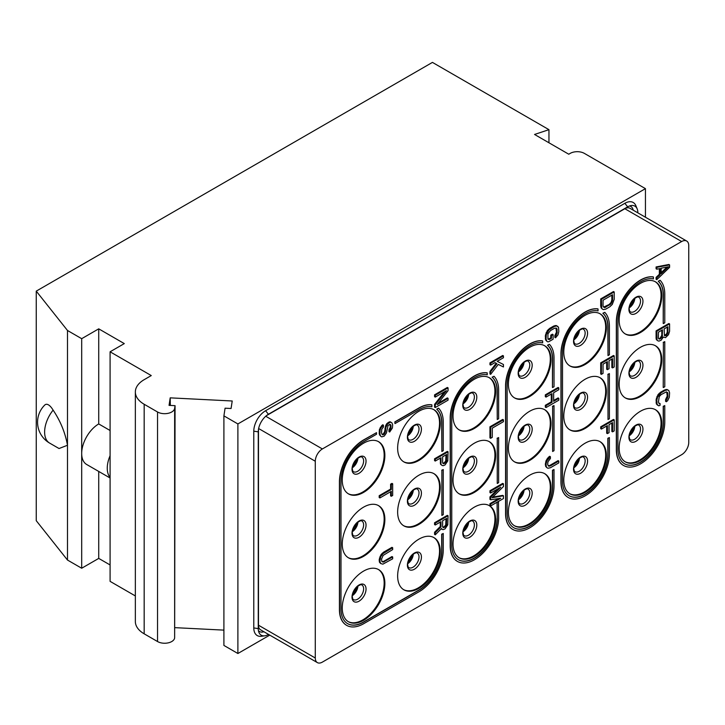 <?xml version="1.0" encoding="UTF-8"?>
<svg xmlns="http://www.w3.org/2000/svg" width="725" height="725" viewBox="0 0 725 725"><rect width="100%" height="100%" fill="white"/><g stroke="black" fill="none" stroke-linecap="round" stroke-linejoin="round"><path stroke-width="1.09" d="M223.907 630.125L175.069 627.66M269.745 635.118L237.891 653.506L223.907 645.431L223.907 415.869L225.076 408.193L231.076 408.492L232.218 400.988L170.194 397.853L170.33 405.429M67.488 560.044L36.25 520.686L36.25 291.133L67.488 330.482L67.488 560.044L81.689 568.237L98.727 558.404L110.091 564.956M135.348 595.941L110.091 581.359L110.091 351.797L124.292 343.596L98.727 328.842L81.689 338.684L67.488 330.482M170.194 397.853L169.061 405.366L175.06 405.665L174.643 637.955A10.041 5.8 0 0 1 168.073 642.894A10.041 5.8 0 0 1 157.542 641.543L144.175 633.822A30.124 17.391 180 0 1 135.348 621.524L135.348 391.971A30.124 17.391 180 0 1 144.175 379.673L151.271 375.568L110.091 351.797M175.06 405.665L174.643 408.392A10.041 5.8 0 0 1 168.073 413.332A10.041 5.8 0 0 1 157.542 411.99L144.175 404.269A30.124 17.391 180 0 1 135.348 391.971M237.891 653.506L237.891 423.944L645.44 188.645L584.377 153.392A10.041 5.8 0 0 0 570.176 153.392L568.763 154.217L534.552 134.46L548.952 129.666L432.435 62.395L36.25 291.133M237.891 423.944L223.907 415.869M98.727 471.449L98.727 558.404M110.091 478.002L86.683 464.489A24.097 13.911 -60 0 1 81.689 453.46L81.689 568.237M81.689 338.684L81.689 453.46A24.097 13.911 -60 0 1 98.727 423.944L98.727 328.842M110.091 430.505L98.727 423.944M110.091 455.699A24.097 13.911 120 0 0 110.091 477.449M49.608 443.084L59.042 448.53L67.488 445.259C65.214 432.689 60.42 420.971 53.115 410.123A21.27 7.232 75.2 0 0 44.669 405.121A24.097 24.097 0 0 0 49.608 443.084A24.097 13.911 -60 0 1 53.115 410.123M548.952 129.666L548.952 142.78M645.44 217.228L645.44 188.645M268.54 634.42L268.422 634.493A14.364 8.292 -60 0 1 264.797 635.807L261.372 636.278A16.684 9.633 -60 0 1 253.786 627.932L253.786 431.167A16.684 9.633 -60 0 1 265.586 410.731L624.85 203.308A16.684 9.633 -60 0 1 635.87 205.71L637.184 208.909A14.364 8.292 -60 0 1 637.846 212.706L637.846 212.842M264.797 635.807A14.364 8.292 -60 0 1 258.934 632.427A14.364 8.292 -60 0 1 258.263 628.62L258.263 431.855A14.364 8.292 -60 0 1 268.422 414.265L627.687 206.843A14.364 8.292 -60 0 1 631.312 205.519A14.364 8.292 -60 0 1 637.184 208.909M629.463 206A12.053 6.96 -60 0 1 633.197 210.159M263.891 631.738A12.053 6.96 -60 0 1 258.417 630.578M266.32 415.724L624.85 208.737A10.041 5.8 120 0 1 629.871 208.238L686.675 241.035A10.041 5.8 120 0 0 681.654 241.525L624.85 208.737M258.481 625.213A10.041 5.8 120 0 0 260.565 629.817L317.36 662.605A10.041 5.8 120 0 1 315.284 658.01L258.481 625.213L258.481 429.309M265.731 416.241L322.38 448.947L681.654 241.525M317.36 662.605A10.041 5.8 120 0 0 322.38 662.106L681.654 454.693A10.041 5.8 120 0 0 688.75 442.395L688.75 245.63A10.041 5.8 120 0 0 686.675 241.035M315.284 658.01L315.284 461.245L258.626 428.538M322.38 448.947A10.041 5.8 120 0 0 315.284 461.245M619.168 448.132A30.124 17.391 -60 0 1 632.318 417.817A30.124 17.391 -60 0 1 655.527 409.743A30.124 17.391 -60 0 1 661.771 423.536A30.124 17.391 -60 0 1 648.621 453.85A30.124 17.391 -60 0 1 625.412 461.925A30.124 17.391 -60 0 1 619.168 448.132M619.168 384.187A30.124 17.391 -60 0 1 632.318 353.863A30.124 17.391 -60 0 1 655.527 345.798A30.124 17.391 -60 0 1 661.771 359.591A30.124 17.391 -60 0 1 648.621 389.905A30.124 17.391 -60 0 1 625.412 397.971A30.124 17.391 -60 0 1 619.168 384.187M619.168 320.233A30.124 17.391 -60 0 1 632.318 289.918A30.124 17.391 -60 0 1 655.527 281.853A30.124 17.391 -60 0 1 661.771 295.637A30.124 17.391 -60 0 1 648.621 325.951A30.124 17.391 -60 0 1 625.412 334.026A30.124 17.391 -60 0 1 619.168 320.233M563.787 480.104A30.124 17.391 -60 0 1 576.937 449.79A30.124 17.391 -60 0 1 600.146 441.715A30.124 17.391 -60 0 1 606.39 455.508A30.124 17.391 -60 0 1 593.24 485.823A30.124 17.391 -60 0 1 570.031 493.897A30.124 17.391 -60 0 1 563.787 480.104M563.787 416.159A30.124 17.391 -60 0 1 576.937 385.845A30.124 17.391 -60 0 1 600.146 377.77A30.124 17.391 -60 0 1 606.39 391.563A30.124 17.391 -60 0 1 593.24 421.877A30.124 17.391 -60 0 1 570.031 429.943A30.124 17.391 -60 0 1 563.787 416.159M563.787 352.205A30.124 17.391 -60 0 1 576.937 321.891A30.124 17.391 -60 0 1 600.146 313.825A30.124 17.391 -60 0 1 606.39 327.609A30.124 17.391 -60 0 1 593.24 357.923A30.124 17.391 -60 0 1 570.031 365.998A30.124 17.391 -60 0 1 563.787 352.205M508.406 512.077A30.124 17.391 -60 0 1 521.556 481.763A30.124 17.391 -60 0 1 544.765 473.697A30.124 17.391 -60 0 1 551.009 487.481A30.124 17.391 -60 0 1 537.859 517.795A30.124 17.391 -60 0 1 514.65 525.87A30.124 17.391 -60 0 1 508.406 512.077M508.406 448.132A30.124 17.391 -60 0 1 521.556 417.817A30.124 17.391 -60 0 1 544.765 409.743A30.124 17.391 -60 0 1 551.009 423.536A30.124 17.391 -60 0 1 537.859 453.85A30.124 17.391 -60 0 1 514.65 461.916A30.124 17.391 -60 0 1 508.406 448.132M508.406 384.178A30.124 17.391 -60 0 1 521.556 353.863A30.124 17.391 -60 0 1 544.765 345.798A30.124 17.391 -60 0 1 551.009 359.582A30.124 17.391 -60 0 1 537.859 389.905A30.124 17.391 -60 0 1 514.65 397.971A30.124 17.391 -60 0 1 508.406 384.178M453.025 544.049A30.124 17.391 -60 0 1 466.175 513.735A30.124 17.391 -60 0 1 489.384 505.669A30.124 17.391 -60 0 1 495.628 519.453A30.124 17.391 -60 0 1 482.478 549.768A30.124 17.391 -60 0 1 459.269 557.842A30.124 17.391 -60 0 1 453.025 544.049M453.025 480.104A30.124 17.391 -60 0 1 466.175 449.79A30.124 17.391 -60 0 1 489.384 441.715A30.124 17.391 -60 0 1 495.628 455.508A30.124 17.391 -60 0 1 482.478 485.823A30.124 17.391 -60 0 1 459.269 493.897A30.124 17.391 -60 0 1 453.025 480.104M453.025 416.159A30.124 17.391 -60 0 1 466.175 385.836A30.124 17.391 -60 0 1 489.384 377.77A30.124 17.391 -60 0 1 495.628 391.563A30.124 17.391 -60 0 1 482.478 421.877A30.124 17.391 -60 0 1 459.269 429.943A30.124 17.391 -60 0 1 453.025 416.159M397.644 576.031A30.124 17.391 -60 0 1 410.794 545.707A30.124 17.391 -60 0 1 434.003 537.642A30.124 17.391 -60 0 1 440.247 551.435A30.124 17.391 -60 0 1 427.097 581.749A30.124 17.391 -60 0 1 403.888 589.815A30.124 17.391 -60 0 1 397.644 576.031M397.644 512.077A30.124 17.391 -60 0 1 410.794 481.763A30.124 17.391 -60 0 1 434.003 473.697A30.124 17.391 -60 0 1 440.247 487.481A30.124 17.391 -60 0 1 427.097 517.795A30.124 17.391 -60 0 1 403.888 525.87A30.124 17.391 -60 0 1 397.644 512.077M397.644 448.132A30.124 17.391 -60 0 1 410.794 417.817A30.124 17.391 -60 0 1 434.003 409.743A30.124 17.391 -60 0 1 440.247 423.536A30.124 17.391 -60 0 1 427.097 453.85A30.124 17.391 -60 0 1 403.888 461.916A30.124 17.391 -60 0 1 397.644 448.132M342.263 608.003A30.124 17.391 -60 0 1 355.413 577.689A30.124 17.391 -60 0 1 378.622 569.614A30.124 17.391 -60 0 1 384.866 583.408A30.124 17.391 -60 0 1 371.717 613.722A30.124 17.391 -60 0 1 348.507 621.787A30.124 17.391 -60 0 1 342.263 608.003M342.263 544.049A30.124 17.391 -60 0 1 355.413 513.735A30.124 17.391 -60 0 1 378.622 505.669A30.124 17.391 -60 0 1 384.866 519.453A30.124 17.391 -60 0 1 371.717 549.768A30.124 17.391 -60 0 1 348.507 557.842A30.124 17.391 -60 0 1 342.263 544.049M342.263 480.104A30.124 17.391 -60 0 1 355.413 449.79A30.124 17.391 -60 0 1 378.622 441.715A30.124 17.391 -60 0 1 384.866 455.508A30.124 17.391 -60 0 1 371.717 485.823A30.124 17.391 -60 0 1 348.507 493.897A30.124 17.391 -60 0 1 342.263 480.104M658.246 281.282L659.995 280.267L658.409 281.373A32.172 18.578 -60 0 1 663.384 294.903L663.221 323.495L663.221 294.803A32.172 18.578 120 0 0 658.246 281.282L658.409 281.373M616.332 321.873L616.504 321.972A34.138 19.711 120 0 1 628.928 290.417A34.138 19.711 120 0 1 653.424 277.004L653.252 276.905A34.138 19.711 120 0 0 628.756 290.317A34.138 19.711 120 0 0 616.332 321.873L616.332 449.772A34.138 19.711 120 0 0 623.4 465.396A34.138 19.711 120 0 0 623.482 465.45M624.47 463.746A32.172 18.578 120 0 0 649.228 455.019A32.172 18.578 120 0 0 663.221 422.702L663.221 406.299L664.78 405.601L663.384 406.399L663.384 422.802A32.172 18.578 -60 0 1 649.346 455.173A32.172 18.578 -60 0 1 624.551 463.792A32.172 18.578 -60 0 1 617.89 449.065L617.89 321.166A32.172 18.578 -60 0 1 629.989 290.97A32.172 18.578 -60 0 1 653.424 278.926L653.424 277.004M663.221 342.354L664.78 341.647L663.384 342.454L663.221 387.449L663.384 342.454M602.865 313.254L604.777 312.339L603.028 313.354A32.172 18.578 -60 0 1 608.003 326.875L608.003 355.567L607.84 326.776A32.172 18.578 120 0 0 602.865 313.254L603.028 313.354M560.951 353.845L561.123 353.945A34.138 19.711 120 0 1 573.548 322.389A34.138 19.711 120 0 1 598.043 308.977L597.871 308.886A34.138 19.711 120 0 0 573.375 322.299A34.138 19.711 120 0 0 560.951 353.845L560.951 481.744A34.138 19.711 120 0 0 568.019 497.377A34.138 19.711 120 0 0 568.101 497.423M569.089 495.719A32.172 18.578 120 0 0 593.847 486.992A32.172 18.578 120 0 0 607.84 454.675L607.84 438.272L609.399 437.574L608.003 438.371L608.003 454.774A32.172 18.578 -60 0 1 593.965 487.146A32.172 18.578 -60 0 1 569.17 495.764A32.172 18.578 -60 0 1 562.509 481.037L562.509 353.138A32.172 18.578 -60 0 1 574.608 322.942A32.172 18.578 -60 0 1 598.043 310.898L598.043 308.977M607.84 374.327L609.399 373.62L608.003 374.426L608.003 419.521L608.003 374.426M547.484 345.227L549.396 344.312L547.647 345.327A32.172 18.578 -60 0 1 552.622 358.848L552.459 387.449L552.459 358.748A32.172 18.578 120 0 0 547.484 345.227L547.647 345.327M505.57 385.818L505.742 385.917A34.138 19.711 120 0 1 518.167 354.371A34.138 19.711 120 0 1 542.662 340.958L542.49 340.859A34.138 19.711 120 0 0 517.994 354.271A34.138 19.711 120 0 0 505.57 385.818L505.57 513.717A34.138 19.711 120 0 0 512.638 529.35A34.138 19.711 120 0 0 512.72 529.395M513.708 527.691A32.172 18.578 120 0 0 538.467 518.964A32.172 18.578 120 0 0 552.459 486.647L552.459 470.253L554.018 469.546L552.622 470.344L552.622 486.747A32.172 18.578 -60 0 1 538.584 519.118A32.172 18.578 -60 0 1 513.789 527.737A32.172 18.578 -60 0 1 507.128 513.01L507.128 385.12A32.172 18.578 -60 0 1 519.227 354.915A32.172 18.578 -60 0 1 542.662 342.871L542.662 340.958M552.459 406.299L554.018 405.592L552.622 406.399L552.622 451.494L552.622 406.399M487.282 372.931A34.138 19.711 120 0 0 462.786 386.343A34.138 19.711 120 0 0 450.361 417.89L450.361 545.789A34.138 19.711 120 0 0 457.43 561.422A34.138 19.711 120 0 0 483.738 552.269A34.138 19.711 120 0 0 498.637 517.913L498.465 501.419L497.078 502.226L497.25 518.719A32.172 18.578 -60 0 1 483.203 551.1A32.172 18.578 -60 0 1 458.408 559.718A32.172 18.578 -60 0 1 451.748 544.982L451.748 417.093A32.172 18.578 -60 0 1 463.846 386.887A32.172 18.578 -60 0 1 487.282 374.843L487.109 372.831A34.138 19.711 120 0 0 462.613 386.244A34.138 19.711 120 0 0 450.189 417.79L450.189 545.689A34.138 19.711 120 0 0 457.257 561.322A34.138 19.711 120 0 0 457.339 561.368M497.078 502.226L497.25 518.719M458.327 559.664A32.172 18.578 120 0 0 483.086 550.937A32.172 18.578 120 0 0 497.078 518.62M492.103 377.199L494.015 376.284L492.266 377.299A32.172 18.578 -60 0 1 497.25 390.82L497.25 419.521L497.078 390.721A32.172 18.578 120 0 0 492.103 377.199L492.266 377.299M497.078 438.272L498.637 437.574L497.25 438.371L497.25 483.466L497.25 438.371M431.901 404.903L431.728 404.804A34.138 19.711 120 0 0 418.95 407.958L394.808 421.896L394.98 423.599L419.113 409.661A32.172 18.578 -60 0 1 431.901 406.825L431.901 404.903A34.138 19.711 120 0 0 419.113 408.057L394.98 421.995M394.98 423.599L394.808 421.896M436.722 409.172L438.471 408.166L436.885 409.272A32.172 18.578 -60 0 1 441.869 422.793L441.869 451.494L441.697 422.693A32.172 18.578 120 0 0 436.722 409.172L436.885 409.272M441.697 470.253L443.256 469.546L441.869 470.344L441.869 515.439L441.869 470.344M347.565 623.609A32.172 18.578 120 0 0 363.569 621.968L418.95 589.996A32.172 18.578 120 0 0 441.697 550.592L441.697 534.198L443.256 533.491L441.869 534.298L441.869 550.692A32.172 18.578 -60 0 1 419.113 590.096L363.733 622.068A32.172 18.578 -60 0 1 347.647 623.663A32.172 18.578 -60 0 1 340.986 608.937L340.986 481.037A32.172 18.578 -60 0 1 363.733 441.634L376.52 434.257L376.52 432.653L363.733 440.03A34.138 19.711 120 0 0 339.599 481.844L339.599 609.734A34.138 19.711 120 0 0 346.668 625.367A34.138 19.711 120 0 0 363.733 623.672L419.113 591.7A34.138 19.711 120 0 0 443.256 549.885L443.256 533.491M376.52 432.653L363.569 439.93A34.138 19.711 120 0 0 339.427 481.744L339.427 609.643A34.138 19.711 120 0 0 346.496 625.267A34.138 19.711 120 0 0 346.577 625.322M657.067 340.061L656.796 331.298L669.583 323.921L668.867 323.513L656.089 330.89L656.089 338.267L656.361 339.653L657.883 340.822L656.361 339.653M656.796 267.353L669.583 264.897L668.867 264.48L656.089 266.945L656.089 268.785L656.796 269.202L656.796 267.353L656.089 266.945M659.351 268.685L659.351 274.286L656.089 277.394L656.089 279.243L656.796 279.651L656.796 277.811L656.089 277.394M660.058 403.508L660.058 405.357L658.699 405.837L657.067 404.314L656.796 400.173L657.611 396.928L661.155 392.742L665.233 390.385L667.68 389.896L668.767 390.494L669.583 392.787L669.311 397.255L667.68 400.653L666.32 401.75L666.32 399.901L667.952 396.502L667.68 392.66L666.32 391.908L661.155 394.581L659.243 396.602L658.427 401.994L659.243 403.68L660.058 403.508L658.826 403.209M666.728 391.98L667.236 396.086L665.604 399.493L665.604 401.333L666.32 401.75M668.767 390.494L666.964 389.479L664.517 389.978L660.439 392.325L657.992 394.663L656.089 399.756L656.361 403.907L657.611 405.23M606.689 426.028L606.689 433.197L607.405 433.604L607.405 425.611L601.415 429.073L600.708 428.656L600.708 426.817L613.486 419.44L614.202 419.847L614.202 430.913L612.571 431.855L611.855 431.447L611.855 423.047M546.306 466.728L546.034 464.118L546.849 460.882L550.393 456.687L549.677 456.279L548.317 457.366L546.143 460.466L545.327 464.933L546.849 467.643L545.599 466.32M550.393 456.687L550.393 458.535L547.937 461.789L547.665 464.408L548.481 466.084L550.393 465.912L558.821 461.046L558.105 460.629L549.677 465.495L548.182 465.749M498.8 498.564L489.946 503.676L489.946 505.515L490.653 505.932L490.653 504.083L500.721 498.274L490.653 499.779L489.946 499.371L489.946 496.915L498.093 488.722M490.653 499.779L490.653 497.323L500.721 487.209L490.653 493.018L490.653 491.169L503.44 483.793L503.44 486.557L492.012 497.767L503.44 495.782L502.724 495.374L492.674 497.114M503.44 483.793L502.724 483.385L489.946 490.762L489.946 492.61L490.653 493.018M601.687 308.089L601.415 299.325L614.202 291.948L613.486 291.541L600.708 298.917L600.708 306.294L602.23 309.004L600.98 307.672M606.689 362.074L606.689 369.252L607.405 369.659L607.405 361.666L603.046 364.177L603.046 373.402L601.415 374.345L600.708 373.937L600.708 362.862L613.486 355.486L614.202 355.893L614.202 366.968L612.571 367.91L611.855 367.493L611.855 359.093M551.308 394.047L551.308 401.84L545.327 405.293L545.327 407.142L546.034 407.55L546.034 405.701L545.327 405.293M546.034 405.701L552.024 402.248L552.024 393.639L546.034 397.092L546.034 395.252L558.821 387.875L558.821 389.715L553.655 392.696L553.655 401.306L558.821 398.324L558.105 397.916L553.655 400.49M558.821 387.875L558.105 387.458L545.327 394.844L545.327 396.684L546.034 397.092M502.724 419.431L489.946 426.817L489.946 437.882L490.653 438.29L490.653 427.224L503.44 419.847L502.724 419.431M553.112 334.597L553.112 339.209L549.033 341.566L547.937 341.883L546.849 341.285L546.034 338.983L546.306 334.524L549.033 329.884L554.471 326.431L556.918 325.942L558.549 327.464L558.821 331.606L558.005 334.85L555.558 337.796L555.558 335.956L557.19 332.548L556.918 328.715L556.374 328.099L554.471 328.28L550.393 330.636L547.937 333.89L547.937 339.119L549.305 339.563L551.48 338.303L551.48 335.539L553.112 334.597L552.396 334.189L550.764 335.131L550.764 337.895L548.064 339.255M555.966 328.026L556.474 332.141L554.842 335.539L554.842 337.388L555.558 337.796M558.005 326.549L556.202 325.534L553.755 326.023L549.677 328.38L547.23 330.718L545.327 335.811L545.599 339.962L546.849 341.285M496.19 363.261L489.946 371.472L489.946 373.937L490.653 374.345L490.653 371.88L489.946 371.472M490.653 371.88L496.915 363.66L495.012 362.609L490.653 365.119L490.653 363.27L503.44 355.893L503.44 357.742L497.187 361.349L503.44 364.503L497.232 361.322M503.44 355.893L502.724 355.486L489.946 362.862L489.946 364.711L490.653 365.119M444.525 391.754L434.565 404.369L434.565 407.133L435.272 407.55L435.272 404.777L434.565 404.369M435.272 404.777L446.428 390.657L435.272 397.092L435.272 395.252L448.059 387.866L448.059 390.639L437.184 404.604L448.059 398.324L447.343 397.916L438.344 403.109M448.059 387.866L447.343 387.458L434.565 394.835L434.565 396.684L435.272 397.092M435.272 459.197L448.059 451.82L447.343 451.412L434.565 458.789L434.565 460.629L435.272 461.046L435.272 459.197L434.565 458.789M440.274 458.155L440.546 464.254L442.078 465.414L440.546 464.254M440.274 522.1L440.274 526.513L434.565 532.268L434.565 534.416L435.272 534.832L435.272 532.676L434.565 532.268M441.244 528.752L442.078 529.368L441.534 528.452L435.272 534.832M435.272 523.142L448.059 515.765L447.343 515.357L434.565 522.734L434.565 524.583L435.272 524.991L435.272 523.142L434.565 522.734M388.972 429.771L388.972 431.611L389.688 432.028L389.688 430.179L388.972 429.771L390.331 427.143L389.941 424.388M389.688 430.179L390.775 428.629L391.047 425.702L390.231 424.333L389.416 424.497L388.056 425.584L386.425 432.988L384.25 436.087L381.803 436.885L380.707 436.278L379.891 433.985L380.163 429.834L380.978 427.822L383.434 425.185L383.434 427.025L381.803 429.2L381.531 433.042L382.347 434.728L383.978 434.402L385.337 432.073L385.881 427.46L387.513 424.053L389.688 422.494L390.775 422.177L391.862 422.775L390.059 421.76L388.972 422.086L386.797 423.645L385.709 425.502L384.622 431.665L383.262 433.985L382.039 434.384M383.434 425.185L382.718 424.768L381.631 425.711L379.456 429.427L379.184 433.577L380.707 436.278M379.891 496.09L391.319 489.493L391.319 484.581L392.678 483.793L391.962 483.385L390.603 484.164L390.603 489.085L379.184 495.683L379.184 497.522L379.891 497.939L379.891 496.09L379.184 495.683M390.603 491.749L390.603 495.855L391.319 496.263L391.319 491.342L379.891 497.939M392.678 556.963L392.678 558.812L382.891 564.15L380.707 563.561L379.891 561.268L380.707 556.8L382.891 553.701L392.678 547.737L392.678 549.586L383.163 555.386L381.531 559.093L381.803 561.404L383.163 562.156L392.678 556.963L391.962 556.555L383.534 561.422L382.039 561.667M392.678 547.737L391.962 547.33L383.534 552.196L381.087 554.534L379.184 559.627L379.456 562.237L380.707 563.561M655.173 409.543A30.124 17.391 -60 0 1 661.064 423.128A30.124 17.391 120 0 1 648.141 453.197A30.124 17.391 120 0 1 625.059 461.707M655.173 345.598A30.124 17.391 -60 0 1 661.064 359.174A30.124 17.391 120 0 1 648.141 389.243A30.124 17.391 120 0 1 625.059 397.762M655.173 281.653A30.124 17.391 -60 0 1 661.064 295.229A30.124 17.391 120 0 1 648.141 325.298A30.124 17.391 120 0 1 625.059 333.808M599.793 441.525A30.124 17.391 -60 0 1 605.683 455.101A30.124 17.391 120 0 1 592.76 485.17A30.124 17.391 120 0 1 569.678 493.68M599.793 377.571A30.124 17.391 -60 0 1 605.683 391.147A30.124 17.391 120 0 1 592.76 421.216A30.124 17.391 120 0 1 569.678 429.735M599.793 313.626A30.124 17.391 -60 0 1 605.683 327.202A30.124 17.391 120 0 1 592.76 357.271A30.124 17.391 120 0 1 569.678 365.781M544.412 473.498A30.124 17.391 -60 0 1 550.302 487.073A30.124 17.391 120 0 1 537.379 517.143A30.124 17.391 120 0 1 514.297 525.652M544.412 409.543A30.124 17.391 -60 0 1 550.302 423.128A30.124 17.391 120 0 1 537.379 453.197A30.124 17.391 120 0 1 514.297 461.707M544.412 345.598A30.124 17.391 -60 0 1 550.302 359.174A30.124 17.391 120 0 1 537.379 389.243A30.124 17.391 120 0 1 514.297 397.762M489.031 505.47A30.124 17.391 -60 0 1 494.921 519.046A30.124 17.391 120 0 1 481.998 549.115A30.124 17.391 120 0 1 458.916 557.634M489.031 441.525A30.124 17.391 -60 0 1 494.921 455.101A30.124 17.391 120 0 1 481.998 485.17A30.124 17.391 120 0 1 458.916 493.68M489.031 377.571A30.124 17.391 -60 0 1 494.921 391.147A30.124 17.391 120 0 1 481.998 421.216A30.124 17.391 120 0 1 458.916 429.735M433.65 537.442A30.124 17.391 -60 0 1 439.54 551.018A30.124 17.391 120 0 1 426.617 581.088A30.124 17.391 120 0 1 403.535 589.606M433.65 473.498A30.124 17.391 -60 0 1 439.54 487.073A30.124 17.391 120 0 1 426.617 517.143A30.124 17.391 120 0 1 403.535 525.652M433.65 409.543A30.124 17.391 -60 0 1 439.54 423.128A30.124 17.391 120 0 1 426.617 453.188A30.124 17.391 120 0 1 403.535 461.707M378.269 569.415A30.124 17.391 -60 0 1 384.159 582.991A30.124 17.391 120 0 1 371.236 613.06A30.124 17.391 120 0 1 348.154 621.579M378.269 505.47A30.124 17.391 -60 0 1 384.159 519.046A30.124 17.391 120 0 1 371.236 549.115A30.124 17.391 120 0 1 348.154 557.625M378.269 441.516A30.124 17.391 -60 0 1 384.159 455.101A30.124 17.391 120 0 1 371.236 485.17A30.124 17.391 120 0 1 348.154 493.68M663.384 323.595L664.78 322.788L664.78 294.096A34.138 19.711 120 0 0 660.158 280.367M616.504 321.972L616.504 449.872A34.138 19.711 120 0 0 623.572 465.495A34.138 19.711 120 0 0 649.881 456.351A34.138 19.711 120 0 0 664.78 421.995L664.78 405.601M663.384 387.54L664.78 386.742L664.78 341.647M608.003 355.567L609.399 354.77L609.399 326.069A34.138 19.711 120 0 0 604.777 312.339M561.123 353.945L561.123 481.844A34.138 19.711 120 0 0 568.192 497.468A34.138 19.711 120 0 0 594.5 488.324A34.138 19.711 120 0 0 609.399 453.968L609.399 437.574M608.003 419.521L609.399 418.715L609.399 373.62M552.622 387.54L554.018 386.742L554.018 358.041A34.138 19.711 120 0 0 549.396 344.312M505.742 385.917L505.742 513.817A34.138 19.711 120 0 0 512.811 529.449A34.138 19.711 120 0 0 539.119 520.296A34.138 19.711 120 0 0 554.018 485.94L554.018 469.546M552.622 451.494L554.018 450.687L554.018 405.592M498.637 501.519L497.25 502.325M497.25 419.521L498.637 418.715L498.637 390.023A34.138 19.711 120 0 0 494.015 376.284M497.25 483.466L498.637 482.66L498.637 437.574M441.869 451.494L443.256 450.687L443.256 421.995A34.138 19.711 120 0 0 438.634 408.266M441.869 515.439L443.256 514.632L443.256 469.546M669.583 323.921L669.583 331.298L668.495 334.696L665.505 337.651L663.33 337.062L661.155 340.17L658.971 341.112L657.883 340.822M656.796 338.684L656.089 338.267M656.796 331.298L656.089 330.89M667.952 332.548L667.952 326.712L664.145 328.905L664.417 335.512L666.32 335.34L667.952 332.548L667.236 332.141L666.42 334.153L664.363 335.385M660.058 338.947L662.242 336.772L662.514 329.848L658.427 332.204L658.427 338.049L658.699 338.811L660.058 338.947L658.653 338.675M667.236 327.12L667.236 332.141M667.68 333.627L666.964 333.219M667.136 334.56L666.42 334.153M666.32 335.34L665.604 334.932M665.777 335.648L665.061 335.24M664.961 335.82L664.408 335.494M660.883 338.475L659.351 338.539M661.798 330.256L661.798 335.285L660.167 338.067M659.243 339.11L658.699 338.792M662.514 335.693L661.798 335.285M662.242 336.772L661.526 336.364M661.698 337.696L660.982 337.288M669.583 264.897L669.583 267.353L656.796 279.651M656.796 277.811L660.058 274.693L659.351 274.286M660.058 274.693L660.058 268.54L656.796 269.202M661.155 273.76L668.495 266.755L661.155 268.223L661.155 273.76M667.045 267.045L661.155 272.673M657.067 404.314L656.361 403.907M656.796 402.937L656.089 402.529M656.796 400.173L656.089 399.756M657.067 398.478L656.361 398.061M657.611 396.928L656.904 396.521M658.699 395.071L657.992 394.663M659.786 393.829L659.079 393.421M661.155 392.742L660.439 392.325M665.233 390.385L664.517 389.978M666.592 389.905L665.876 389.497M667.68 389.896L666.964 389.479M666.32 399.901L665.604 399.493M667.136 399.122L666.42 398.714M667.68 397.889L666.964 397.481M667.952 396.502L667.236 396.086M667.952 393.729L667.236 393.322M667.68 392.66L666.964 392.252M601.415 429.073L601.415 427.224L600.708 426.817M601.415 427.224L614.202 419.847M612.571 431.855L612.571 422.63L609.036 424.669L609.036 432.671L607.405 433.604M549.305 466.229L548.589 465.822M550.393 465.912L549.677 465.495M558.821 461.046L558.821 462.885L550.393 467.752L547.937 468.241L546.849 467.643M546.034 465.35L545.327 464.933M546.034 464.118L545.327 463.71M546.306 462.423L545.599 462.015M546.849 460.882L546.143 460.466M547.937 459.025L547.23 458.608M549.033 457.783L548.317 457.366M490.653 504.083L489.946 503.676M490.653 497.323L489.946 496.915M490.653 491.169L489.946 490.762M503.44 495.782L503.44 498.555L490.653 505.932M614.202 291.948L614.202 299.325L612.299 304.428L609.852 306.757L605.774 309.113L603.318 309.602L602.23 309.004M601.415 306.702L600.708 306.294M601.415 299.325L600.708 298.917M612.571 300.268L612.571 294.74L603.046 300.232L603.046 305.76L603.318 306.838L604.677 307.59L610.939 303.974L612.571 300.268L611.855 299.86L611.039 302.479L609.136 304.5L603.562 307.11M611.855 295.147L611.855 299.86M612.299 301.654L611.583 301.247M611.755 302.896L611.039 302.479M610.939 303.974L610.223 303.567M609.852 304.917L609.136 304.5M605.774 307.264L605.058 306.856M604.677 307.59L603.97 307.183M601.415 374.345L601.415 363.279L600.708 362.862M601.415 363.279L614.202 355.893M612.571 367.91L612.571 358.685L609.036 360.724L609.036 368.717L607.405 369.659M546.034 395.252L545.327 394.844M558.821 398.324L558.821 400.173L546.034 407.55M552.024 402.248L551.308 401.84M490.653 427.224L489.946 426.817M503.44 419.847L503.44 421.687L492.284 428.131L492.284 437.347L490.653 438.29M546.306 340.369L545.599 339.962M546.034 338.983L545.327 338.575M546.034 336.219L545.327 335.811M546.306 334.524L545.599 334.116M546.849 332.983L546.143 332.576M547.937 331.126L547.23 330.718M549.033 329.884L548.317 329.467M550.393 328.788L549.677 328.38M554.471 326.431L553.755 326.023M555.83 325.96L555.114 325.543M556.918 325.942L556.202 325.534M555.558 335.956L554.842 335.539M556.374 335.177L555.658 334.76M556.918 333.935L556.202 333.527M557.19 332.548L556.474 332.141M557.19 329.784L556.474 329.377M556.918 328.715L556.202 328.298M549.305 339.563L548.589 339.155M551.48 338.303L550.764 337.895M551.48 335.539L550.764 335.131M490.653 363.27L489.946 362.862M503.44 364.503L503.44 366.968L498.274 364.412L490.653 374.345M435.272 395.252L434.565 394.835M448.059 398.324L448.059 400.164L435.272 407.55M448.059 451.82L447.787 460.892L445.068 464.924L443.165 465.713L442.078 465.414M441.262 464.662L440.274 462.867M440.99 463.275L440.99 457.747L435.272 461.046M442.622 456.804L442.622 462.641L443.437 463.71L445.068 463.076L446.428 461.372L446.7 454.448L442.622 456.804M445.984 454.856L445.712 460.955L444.353 462.668L442.839 463.275M446.7 460.293L445.984 459.877M446.428 461.372L445.712 460.955M445.884 462.296L445.168 461.888M445.068 463.076L444.353 462.668M444.253 463.547L443.537 463.139M443.437 463.71L442.884 463.393M435.272 532.676L440.99 526.921L440.99 521.692L435.272 524.991M440.99 526.921L440.274 526.513M448.059 515.765L447.787 524.837L445.068 528.869L443.165 529.658L442.078 529.368M442.622 520.749L442.622 526.595L443.437 527.655L445.068 527.021L446.428 525.317L446.7 518.393L442.622 520.749M445.984 518.81L445.712 524.909L444.353 526.613L442.839 527.229M446.7 524.238L445.984 523.831M446.428 525.317L445.712 524.909M445.884 526.25L445.168 525.833M445.068 527.021L444.353 526.613M444.253 527.492L443.537 527.084M443.437 527.655L442.884 527.338M390.231 429.553L389.515 429.146M390.775 428.629L390.059 428.221M391.047 427.551L390.331 427.143M391.047 425.702L390.331 425.294M390.775 424.941L390.059 424.533M380.163 435.362L379.456 434.955M379.891 433.985L379.184 433.577M379.891 431.529L379.184 431.121M380.163 429.834L379.456 429.427M380.978 427.822L380.272 427.415M382.347 426.119L381.631 425.711M383.163 434.873L382.447 434.456M383.978 434.402L383.262 433.985M384.794 433.314L384.078 432.907M385.337 432.073L384.622 431.665M385.609 430.686L384.893 430.278M385.609 428.847L384.893 428.439M385.881 427.46L385.165 427.052M386.425 425.91L385.709 425.502M387.513 424.053L386.797 423.645M388.6 423.119L387.884 422.711M389.688 422.494L388.972 422.086M390.775 422.177L390.059 421.76M391.862 422.775L392.678 424.759L392.406 427.995L389.688 432.028M392.678 483.793L392.678 495.474L391.319 496.263M391.319 489.493L390.603 489.085M391.319 484.581L390.603 484.164M380.163 562.645L379.456 562.237M379.891 561.268L379.184 560.86M379.891 560.035L379.184 559.627M380.163 558.341L379.456 557.933M380.707 556.8L380 556.392M381.803 554.942L381.087 554.534M382.891 553.701L382.175 553.293M384.25 552.604L383.534 552.196M383.163 562.156L382.447 561.739M384.25 561.83L383.534 561.422M174.643 637.955L174.643 408.392M157.542 641.543L157.542 411.99M144.175 633.822L144.175 404.269M624.85 203.308L627.687 206.843M265.586 410.731L268.422 414.265M253.786 627.932L258.263 628.62M253.786 431.167L258.263 431.855M628.919 437.266A9.923 5.728 120 0 0 635.934 441.317A9.923 5.728 120 0 0 642.948 429.164A9.923 5.728 -60 0 0 635.934 425.113A9.923 5.728 -60 0 0 628.919 437.266M638.779 425.113A8.437 4.867 -60 0 1 640.528 428.983A8.437 4.867 120 0 1 636.84 437.465A8.437 4.867 120 0 1 630.342 439.731C629.925 439.903 629.536 438.888 629.182 436.686C628.847 434.366 630.433 431.085 633.94 426.826C636.903 424.895 638.517 424.324 638.779 425.113M629.228 435.816A8.437 4.867 120 0 0 634.837 426.11M630.623 433.595A25.103 14.491 120 0 0 633.605 428.421M630.623 369.65A25.103 14.491 120 0 0 633.605 364.476M629.228 371.871A8.437 4.867 120 0 0 634.837 362.156M638.779 361.168A8.437 4.867 -60 0 1 640.528 365.028A8.437 4.867 120 0 1 636.84 373.52A8.437 4.867 120 0 1 630.342 375.777C629.925 375.949 629.536 374.943 629.182 372.741C628.847 370.421 630.433 367.131 633.94 362.881C636.903 360.95 638.517 360.379 638.779 361.168M628.919 373.312A9.923 5.728 120 0 0 635.934 377.372A9.923 5.728 120 0 0 642.948 365.21A9.923 5.728 -60 0 0 635.934 361.159A9.923 5.728 -60 0 0 628.919 373.312M630.623 305.696A25.103 14.491 120 0 0 633.605 300.522M629.228 307.917A8.437 4.867 120 0 0 634.837 298.211M638.779 297.223A8.437 4.867 -60 0 1 640.528 301.083A8.437 4.867 120 0 1 636.84 309.566A8.437 4.867 120 0 1 630.342 311.832C629.925 312.004 629.536 310.989 629.182 308.787C628.847 306.467 630.433 303.186 633.94 298.927C636.903 296.996 638.517 296.425 638.779 297.223M628.919 309.367A9.923 5.728 120 0 0 635.934 313.417A9.923 5.728 120 0 0 642.948 301.265A9.923 5.728 -60 0 0 635.934 297.214A9.923 5.728 -60 0 0 628.919 309.367M575.242 465.568A25.103 14.491 120 0 0 578.224 460.393M573.847 467.788A8.437 4.867 120 0 0 579.456 458.082M583.398 457.094A8.437 4.867 -60 0 1 585.147 460.955A8.437 4.867 120 0 1 581.459 469.438A8.437 4.867 120 0 1 574.961 471.703C574.544 471.875 574.155 470.86 573.801 468.658C573.466 466.338 575.052 463.058 578.559 458.798C581.522 456.868 583.136 456.297 583.398 457.094M573.538 469.238A9.923 5.728 120 0 0 580.553 473.289A9.923 5.728 120 0 0 587.567 461.136A9.923 5.728 -60 0 0 580.553 457.085A9.923 5.728 -60 0 0 573.538 469.238M575.242 401.623A25.103 14.491 120 0 0 578.224 396.448M573.847 403.843A8.437 4.867 120 0 0 579.456 394.137M583.398 393.14A8.437 4.867 -60 0 1 585.147 397.001A8.437 4.867 120 0 1 581.459 405.493A8.437 4.867 120 0 1 574.961 407.749C574.544 407.93 574.155 406.915 573.801 404.713C573.466 402.393 575.052 399.103 578.559 394.853C581.522 392.923 583.136 392.352 583.398 393.14M573.538 405.293A9.923 5.728 120 0 0 580.553 409.344A9.923 5.728 120 0 0 587.567 397.191A9.923 5.728 -60 0 0 580.553 393.14A9.923 5.728 -60 0 0 573.538 405.293M575.242 337.669A25.103 14.491 120 0 0 578.224 332.503M573.847 339.889A8.437 4.867 120 0 0 579.456 330.183M583.398 329.195A8.437 4.867 -60 0 1 585.147 333.056A8.437 4.867 120 0 1 581.459 341.548A8.437 4.867 120 0 1 574.961 343.804C574.544 343.976 574.155 342.961 573.801 340.759C573.466 338.439 575.052 335.158 578.559 330.908C581.522 328.969 583.136 328.398 583.398 329.195M573.538 341.339A9.923 5.728 120 0 0 580.553 345.39A9.923 5.728 120 0 0 587.567 333.237A9.923 5.728 -60 0 0 580.553 329.186A9.923 5.728 -60 0 0 573.538 341.339M519.861 497.54A25.103 14.491 120 0 0 522.843 492.375M518.466 499.761A8.437 4.867 120 0 0 524.075 490.055M528.018 489.067A8.437 4.867 -60 0 1 529.767 492.927A8.437 4.867 120 0 1 526.078 501.41A8.437 4.867 120 0 1 519.58 503.676C519.163 503.848 518.774 502.833 518.42 500.631C518.085 498.311 519.671 495.03 523.178 490.78C526.142 488.84 527.755 488.269 528.018 489.067M518.158 501.211A9.923 5.728 120 0 0 525.172 505.262A9.923 5.728 120 0 0 532.186 493.109A9.923 5.728 -60 0 0 525.172 489.058A9.923 5.728 -60 0 0 518.158 501.211M519.861 433.595A25.103 14.491 120 0 0 522.843 428.421M518.466 435.816A8.437 4.867 120 0 0 524.075 426.11M528.018 425.113A8.437 4.867 -60 0 1 529.767 428.973A8.437 4.867 120 0 1 526.078 437.465A8.437 4.867 120 0 1 519.58 439.722C519.163 439.903 518.774 438.888 518.42 436.686C518.085 434.366 519.671 431.076 523.178 426.826C526.142 424.895 527.755 424.324 528.018 425.113M518.158 437.266A9.923 5.728 120 0 0 525.172 441.317A9.923 5.728 120 0 0 532.186 429.164A9.923 5.728 -60 0 0 525.172 425.113A9.923 5.728 -60 0 0 518.158 437.266M519.861 369.65A25.103 14.491 120 0 0 522.843 364.476M518.466 371.871A8.437 4.867 120 0 0 524.075 362.156M528.018 361.168A8.437 4.867 -60 0 1 529.767 365.028A8.437 4.867 120 0 1 526.078 373.52A8.437 4.867 120 0 1 519.58 375.777C519.163 375.949 518.774 374.934 518.42 372.732C518.085 370.421 519.671 367.131 523.178 362.881C526.142 360.941 527.755 360.379 528.018 361.168M518.158 373.312A9.923 5.728 120 0 0 525.172 377.362A9.923 5.728 120 0 0 532.186 365.21A9.923 5.728 -60 0 0 525.172 361.159A9.923 5.728 -60 0 0 518.158 373.312M464.48 529.522A25.103 14.491 120 0 0 467.462 524.347M463.085 531.733A8.437 4.867 120 0 0 468.694 522.027M472.637 521.039A8.437 4.867 -60 0 1 474.386 524.9A8.437 4.867 120 0 1 470.697 533.392A8.437 4.867 120 0 1 464.199 535.648C463.782 535.82 463.393 534.805 463.039 532.603C462.704 530.292 464.29 527.002 467.797 522.752C470.761 520.813 472.374 520.242 472.637 521.039M462.777 533.183A9.923 5.728 120 0 0 469.791 537.234A9.923 5.728 120 0 0 476.805 525.081A9.923 5.728 -60 0 0 469.791 521.03A9.923 5.728 -60 0 0 462.777 533.183M464.48 465.568A25.103 14.491 120 0 0 467.462 460.393M463.085 467.788A8.437 4.867 120 0 0 468.694 458.082M472.637 457.094A8.437 4.867 -60 0 1 474.386 460.955A8.437 4.867 120 0 1 470.697 469.438A8.437 4.867 120 0 1 464.199 471.703C463.782 471.875 463.393 470.86 463.039 468.658C462.704 466.338 464.29 463.058 467.797 458.798C470.761 456.868 472.374 456.297 472.637 457.094M462.777 469.238A9.923 5.728 120 0 0 469.791 473.289A9.923 5.728 120 0 0 476.805 461.136A9.923 5.728 -60 0 0 469.791 457.085A9.923 5.728 -60 0 0 462.777 469.238M464.48 401.623A25.103 14.491 120 0 0 467.462 396.448M463.085 403.843A8.437 4.867 120 0 0 468.694 394.128M472.637 393.14A8.437 4.867 -60 0 1 474.386 397.001A8.437 4.867 120 0 1 470.697 405.493A8.437 4.867 120 0 1 464.199 407.749C463.782 407.921 463.393 406.915 463.039 404.713C462.704 402.393 464.29 399.103 467.797 394.853C470.761 392.923 472.374 392.352 472.637 393.14M462.777 405.293A9.923 5.728 120 0 0 469.791 409.344A9.923 5.728 120 0 0 476.805 397.191A9.923 5.728 -60 0 0 469.791 393.131A9.923 5.728 -60 0 0 462.777 405.293M409.099 561.494A25.103 14.491 120 0 0 412.081 556.32M407.704 563.715A8.437 4.867 120 0 0 413.313 554M417.256 553.012A8.437 4.867 -60 0 1 419.005 556.873A8.437 4.867 120 0 1 415.316 565.364A8.437 4.867 120 0 1 408.818 567.621C408.402 567.793 408.012 566.787 407.658 564.585C407.323 562.265 408.909 558.975 412.416 554.725C415.38 552.794 416.993 552.223 417.256 553.012M407.396 565.156A9.923 5.728 120 0 0 414.41 569.207A9.923 5.728 120 0 0 421.424 557.054A9.923 5.728 -60 0 0 414.41 553.003A9.923 5.728 -60 0 0 407.396 565.156M409.099 497.54A25.103 14.491 120 0 0 412.081 492.366M407.704 499.761A8.437 4.867 120 0 0 413.313 490.055M417.256 489.067A8.437 4.867 -60 0 1 419.005 492.927A8.437 4.867 120 0 1 415.316 501.41A8.437 4.867 120 0 1 408.818 503.676C408.402 503.848 408.012 502.833 407.658 500.631C407.323 498.311 408.909 495.03 412.416 490.771C415.38 488.84 416.993 488.269 417.256 489.067M407.396 501.211A9.923 5.728 120 0 0 414.41 505.262A9.923 5.728 120 0 0 421.424 493.109A9.923 5.728 -60 0 0 414.41 489.058A9.923 5.728 -60 0 0 407.396 501.211M409.099 433.595A25.103 14.491 120 0 0 412.081 428.421M407.704 435.816A8.437 4.867 120 0 0 413.313 426.11M417.256 425.113A8.437 4.867 -60 0 1 419.005 428.973A8.437 4.867 120 0 1 415.316 437.465A8.437 4.867 120 0 1 408.818 439.722C408.402 439.903 408.012 438.888 407.658 436.686C407.323 434.366 408.909 431.076 412.416 426.826C415.38 424.895 416.993 424.324 417.256 425.113M407.396 437.266A9.923 5.728 120 0 0 414.41 441.317A9.923 5.728 120 0 0 421.424 429.164A9.923 5.728 -60 0 0 414.41 425.113A9.923 5.728 -60 0 0 407.396 437.266M353.718 593.467A25.103 14.491 120 0 0 356.7 588.292M352.323 595.687A8.437 4.867 120 0 0 357.933 585.981M361.875 584.984A8.437 4.867 -60 0 1 363.624 588.845A8.437 4.867 120 0 1 359.935 597.337A8.437 4.867 120 0 1 353.438 599.593C353.021 599.774 352.631 598.759 352.278 596.557C351.942 594.237 353.528 590.947 357.035 586.697C359.999 584.767 361.612 584.196 361.875 584.984M352.015 597.137A9.923 5.728 120 0 0 359.029 601.188A9.923 5.728 120 0 0 366.043 589.035A9.923 5.728 -60 0 0 359.029 584.984A9.923 5.728 -60 0 0 352.015 597.137M353.718 529.513A25.103 14.491 120 0 0 356.7 524.347M352.323 531.733A8.437 4.867 120 0 0 357.933 522.027M361.875 521.039A8.437 4.867 -60 0 1 363.624 524.9A8.437 4.867 120 0 1 359.935 533.392A8.437 4.867 120 0 1 353.438 535.648C353.021 535.82 352.631 534.805 352.278 532.603C351.942 530.283 353.528 527.002 357.035 522.752C359.999 520.813 361.612 520.242 361.875 521.039M352.015 533.183A9.923 5.728 120 0 0 359.029 537.234A9.923 5.728 120 0 0 366.043 525.081A9.923 5.728 -60 0 0 359.029 521.03A9.923 5.728 -60 0 0 352.015 533.183M353.718 465.568A25.103 14.491 120 0 0 356.7 460.393M352.323 467.788A8.437 4.867 120 0 0 357.933 458.082M361.875 457.085A8.437 4.867 -60 0 1 363.624 460.946A8.437 4.867 120 0 1 359.935 469.438A8.437 4.867 120 0 1 353.438 471.694C353.021 471.875 352.631 470.86 352.278 468.658C351.942 466.338 353.528 463.048 357.035 458.798C359.999 456.868 361.612 456.297 361.875 457.085M352.015 469.238A9.923 5.728 120 0 0 359.029 473.289A9.923 5.728 120 0 0 366.043 461.136A9.923 5.728 -60 0 0 359.029 457.085A9.923 5.728 -60 0 0 352.015 469.238M629.373 434.846L632.363 431.157L634.067 426.717M629.373 370.901L632.363 367.212L634.067 362.763M629.373 306.947L632.363 303.258L634.067 298.818M573.992 466.818L576.982 463.13L578.686 458.689M573.992 402.873L576.982 399.185L578.686 394.744M573.992 338.928L576.982 335.231L578.686 330.79M518.611 498.8L521.601 495.103L523.305 490.662M518.611 434.846L521.601 431.157L523.305 426.717M518.611 370.901L521.601 367.203L523.305 362.763M463.23 530.772L466.22 527.075L467.924 522.634M463.23 466.818L466.22 463.13L467.924 458.689M463.23 402.873L466.22 399.185L467.924 394.744M407.849 562.745L410.839 559.057L412.543 554.607M407.849 498.791L410.839 495.103L412.543 490.662M407.849 434.846L410.839 431.157L412.543 426.717M352.468 594.717L355.458 591.029L357.162 586.588M352.468 530.772L355.458 527.075L357.162 522.634M352.468 466.818L355.458 463.13L357.162 458.689"/></g></svg>
